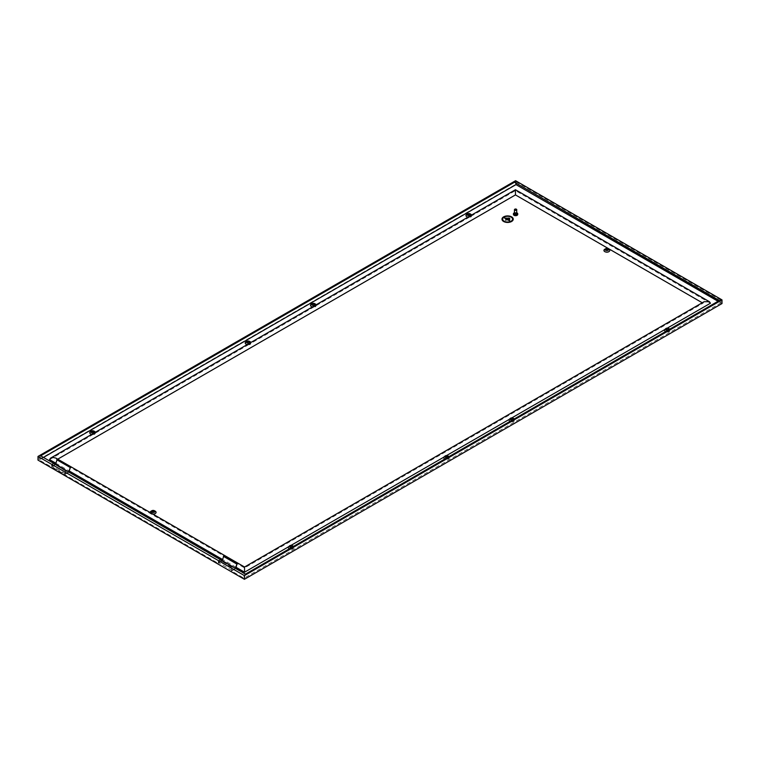 <?xml version="1.0" encoding="UTF-8"?>
<svg xmlns="http://www.w3.org/2000/svg" width="760" height="760" viewBox="0 0 760 760"><rect width="100%" height="100%" fill="white"/><g stroke="black" fill="none" stroke-linecap="round" stroke-linejoin="round"><path stroke-width="0.57" stroke-dasharray="3.8 2.85" d="M665.712 331.493A2.916 1.681 0 0 0 669.408 331.284A2.916 1.681 0 0 0 669.769 329.156M510.236 421.258A2.916 1.681 0 0 0 513.931 421.049A2.916 1.681 0 0 0 514.283 418.921M468.008 217.123A2.916 1.681 0 0 0 469.471 217.16L471.741 215.85A2.916 1.681 0 0 0 471.666 215.004M470.943 214.32A2.916 1.681 0 0 0 466.82 214.32M312.531 306.888A2.916 1.681 0 0 0 313.994 306.926L316.264 305.615A2.916 1.681 0 0 0 316.188 304.769M315.466 304.085A2.916 1.681 0 0 0 311.344 304.085M291.935 547.295A1.786 1.026 0 0 0 292.381 547.105L292.381 547.105A1.786 1.026 0 0 0 292.704 546.848M289.484 548.701A2.916 1.681 0 0 0 293.18 548.501A2.916 1.681 0 0 0 293.541 546.364M447.412 457.529A1.786 1.026 0 0 0 447.858 457.339L447.858 457.339A1.786 1.026 0 0 0 448.181 457.083M444.97 458.935A2.916 1.681 0 0 0 448.656 458.736A2.916 1.681 0 0 0 449.017 456.599M91.779 434.33A2.916 1.681 0 0 0 93.243 434.378L95.513 433.067A2.916 1.681 0 0 0 95.437 432.221M94.724 431.537A2.916 1.681 0 0 0 90.592 431.537M247.256 344.565A2.916 1.681 0 0 0 248.729 344.613L250.99 343.301A2.916 1.681 0 0 0 250.923 342.456M250.201 341.772A2.916 1.681 0 0 0 246.069 341.772M469.471 217.16L316.264 305.615M710.457 303.212L515.451 190.618L471.741 215.85M667.28 328.139L666.757 328.444A2.916 1.681 0 0 1 669.408 328.899M511.803 417.905L511.271 418.209A2.916 1.681 0 0 1 513.931 418.665M446.538 455.582L446.006 455.886A2.916 1.681 0 0 1 448.656 456.351M291.061 545.347L290.529 545.651A2.916 1.681 0 0 1 293.18 546.117M236.056 567.292L222.499 559.464M55.784 463.21L69.34 471.038M93.243 434.378L49.542 459.61M248.729 344.613L95.513 433.067M313.994 306.926L250.99 343.301M245.508 574.094L244.017 575.386L244.017 578.198L720.86 302.898L718.048 301.283M43.443 457.434L39.14 459.914L218.262 563.331L222.423 560.928L235.695 568.584L231.524 570.988L244.017 578.198M704.121 301.691L703.028 303.212L244.549 567.91L56.971 459.61L55.879 458.09M702.259 302.765L703.028 303.212M514.852 209.19A1.121 0.646 180 0 1 516.306 209.19M514.453 213.522A1.121 0.646 180 0 1 516.705 213.522M514.852 214.016A0.941 0.541 180 0 1 516.515 213.674A0.941 0.541 180 0 1 516.306 214.016M514.644 213.883A0.941 0.541 180 0 1 516.515 213.883M514.453 212.762A2.156 1.244 180 0 1 514.501 212.752A2.156 1.244 180 0 1 516.705 212.762M513.484 214.13A2.156 1.244 180 0 1 514.501 213.361A2.156 1.244 180 0 1 517.674 214.13M515.081 213.94A0.997 0.57 180 0 1 516.078 214.938A0.997 0.57 180 0 1 515.081 213.94M516.078 215.089A0.997 0.57 180 0 1 515.081 214.101A0.997 0.57 180 0 1 516.078 215.089M513.247 219.174A5.624 3.249 0 0 0 509.76 216.182A5.624 3.249 0 0 0 503.642 216.894A5.624 3.249 0 0 0 501.989 219.174M512.572 219.155L512.572 219.155A4.949 2.859 180 0 1 511.119 221.179A4.949 2.859 180 0 1 505.723 221.796A4.949 2.859 180 0 1 502.664 219.155L502.664 219.155M507.053 217.939L509.722 219.478M509.722 218.376L508.962 217.939M506.72 219.393L505.628 220.03M509.722 220.581L505.144 217.939M219.802 560.414L218.633 561.089L231.895 568.755L233.064 568.081L219.802 559.987L218.262 560.88L231.524 568.537L233.064 567.644L219.802 559.987M218.633 561.089L218.633 562.685L231.895 570.342L231.895 568.755M218.633 562.685L222.167 560.642L235.439 568.299L231.895 570.342M222.423 560.928L223.725 556.253M231.524 568.537L231.524 570.988M218.262 560.88L218.262 563.331M53.181 463.856L52.012 464.522L65.274 472.188L66.443 471.513L53.181 463.419L51.642 464.312L51.642 466.763L64.904 474.42L68.885 472.122M51.642 466.763L55.803 464.36L69.065 472.017M66.443 471.513L53.181 463.419M52.012 464.522L52.012 466.117L65.274 473.774L65.274 472.188M52.012 466.117L55.242 464.246M68.514 471.912L65.274 473.774M55.803 464.36L57.104 459.686M66.443 471.086L64.904 471.969L64.904 474.42M40.632 455.81L245.508 574.522M719.369 300.513L720.86 300.086L720.86 302.898M40.632 456.237L39.14 457.102L39.14 459.914M514.491 182.656L515.983 181.802L515.983 183.511M249.251 342.836A1.415 0.817 180 0 1 249.128 342.912L249.128 342.912A1.415 0.817 180 0 1 247.133 342.912A1.415 0.817 180 0 1 247.019 342.836M93.774 432.601A1.415 0.817 180 0 1 93.651 432.677L93.651 432.677A1.415 0.817 180 0 1 91.656 432.677A1.415 0.817 180 0 1 91.542 432.601M246.829 342.019A2.698 1.558 0 0 0 246.221 342.285A2.698 1.558 0 0 0 246.221 344.489A2.698 1.558 0 0 0 250.049 344.489A2.698 1.558 0 0 0 250.049 342.285A2.698 1.558 0 0 0 249.441 342.019M247.133 341.762L246.221 342.285L247.133 341.762M91.352 431.784A2.698 1.558 0 0 0 90.744 432.05A2.698 1.558 0 0 0 90.744 434.255A2.698 1.558 0 0 0 94.563 434.255A2.698 1.558 0 0 0 94.563 432.05A2.698 1.558 0 0 0 93.955 431.784M91.656 431.528L90.744 432.05L91.656 431.528M155.211 511.185A2.916 1.681 0 0 0 151.088 511.185M152.038 512.259A1.415 0.817 0 0 0 152.152 512.335A1.415 0.817 0 0 0 154.147 512.335L154.147 512.335A1.415 0.817 0 0 0 154.261 512.259M445.483 457.416A1.415 0.817 0 0 0 445.597 457.491A1.415 0.817 0 0 0 447.592 457.491L447.592 457.491A1.415 0.817 0 0 0 447.877 457.263M290.006 547.181A1.415 0.817 0 0 0 290.12 547.257A1.415 0.817 0 0 0 292.115 547.257L292.115 547.257A1.415 0.817 0 0 0 292.401 547.029M151.848 511.442A2.698 1.558 0 0 0 151.24 511.708L152.152 511.176L151.24 511.708A2.698 1.558 0 0 0 151.24 513.912A2.698 1.558 0 0 0 155.059 513.912A2.698 1.558 0 0 0 155.059 511.708A2.698 1.558 0 0 0 154.451 511.442M447.897 456.608A2.698 1.558 180 0 1 448.505 456.865A2.698 1.558 180 0 1 448.505 459.068A2.698 1.558 180 0 1 444.685 459.068A2.698 1.558 180 0 1 444.685 456.865L444.685 456.865A2.698 1.558 180 0 1 445.293 456.608M445.597 456.342L444.685 456.865L445.597 456.342M289.816 546.364A2.698 1.558 0 0 0 289.209 546.63L290.12 546.107L289.209 546.63A2.698 1.558 0 0 0 289.209 548.834A2.698 1.558 0 0 0 293.027 548.834A2.698 1.558 0 0 0 293.027 546.63A2.698 1.558 0 0 0 292.419 546.364M244.017 575.386L64.904 471.969M312.293 305.149A1.415 0.817 0 0 0 312.408 305.226A1.415 0.817 0 0 0 314.402 305.226L314.402 305.226A1.415 0.817 0 0 0 314.516 305.149M467.77 215.384A1.415 0.817 0 0 0 467.884 215.46A1.415 0.817 0 0 0 469.88 215.46L469.88 215.46A1.415 0.817 0 0 0 469.993 215.384M314.706 304.342A2.698 1.558 180 0 1 315.315 304.608A2.698 1.558 180 0 1 315.315 306.812A2.698 1.558 180 0 1 311.495 306.812A2.698 1.558 180 0 1 311.495 304.608L312.408 304.076L311.495 304.608A2.698 1.558 180 0 1 312.103 304.342M470.183 214.576A2.698 1.558 180 0 1 470.791 214.843A2.698 1.558 180 0 1 470.791 217.046A2.698 1.558 180 0 1 466.972 217.046A2.698 1.558 180 0 1 466.972 214.843L467.884 214.31L466.972 214.843A2.698 1.558 180 0 1 467.58 214.576M722 303.563L515.584 184.386L38 460.113M515.584 184.386L515.584 180.709M608.912 249.251A2.916 1.681 0 0 0 604.789 249.242M607.962 250.315A1.415 0.817 180 0 1 607.848 250.391A1.415 0.817 180 0 1 605.853 250.391A1.415 0.817 180 0 1 605.739 250.315M513.447 419.397A1.786 1.026 180 0 1 513.123 419.653L512.867 419.805A1.415 0.817 180 0 1 510.872 419.805A1.415 0.817 180 0 1 510.748 419.729M668.933 329.631A1.786 1.026 180 0 1 668.6 329.897L668.344 330.04A1.415 0.817 180 0 1 666.349 330.04A1.415 0.817 180 0 1 666.225 329.973M605.549 249.498A2.698 1.558 0 0 0 604.941 249.764L605.853 249.242L604.941 249.764A2.698 1.558 0 0 0 604.941 251.969A2.698 1.558 0 0 0 608.76 251.969A2.698 1.558 0 0 0 608.76 249.764A2.698 1.558 0 0 0 608.152 249.498M510.558 418.921A2.698 1.558 0 0 0 509.95 419.188L510.872 418.655L509.95 419.188A2.698 1.558 0 0 0 509.95 421.391A2.698 1.558 0 0 0 513.779 421.391A2.698 1.558 0 0 0 513.779 419.188A2.698 1.558 0 0 0 513.171 418.921M666.045 329.156A2.698 1.558 0 0 0 665.437 329.422L666.349 328.89L665.437 329.422A2.698 1.558 0 0 0 665.437 331.626A2.698 1.558 0 0 0 669.256 331.626A2.698 1.558 0 0 0 669.256 329.422A2.698 1.558 0 0 0 668.648 329.156M515.983 181.802L720.86 300.086M39.14 457.102L51.642 464.312M444.847 456.171L446.006 455.886M289.37 545.936L290.529 545.651M510.112 418.484L511.271 418.209M665.589 328.719L666.757 328.444M150.252 512.572A2.916 1.681 0 0 0 152.807 514.054M57.741 459.163L56.971 459.61M249.128 341.762L250.049 342.285M93.651 431.528L94.563 432.05M314.402 304.076L315.315 304.608M469.88 214.31L470.791 214.843M668.344 328.89L669.256 329.422M512.867 418.655L513.779 419.188M607.848 249.242L608.76 249.764M292.115 546.107L293.027 546.63M447.592 456.342L448.505 456.865M154.147 511.176L155.059 511.708"/><path stroke-width="1.14" d="M668.154 330.077A1.786 1.026 180 0 1 666.083 329.897A1.786 1.026 180 0 1 666.083 328.434L664.487 329.755A2.916 1.681 0 0 0 665.712 331.493M512.677 419.843A1.786 1.026 180 0 1 510.606 419.653A1.786 1.026 180 0 1 510.606 418.199L509.01 419.52A2.916 1.681 0 0 0 510.236 421.258M466.82 214.32L467.618 213.855A1.786 1.026 0 0 0 467.618 215.308A1.786 1.026 0 0 0 470.145 215.308L470.145 215.308A1.786 1.026 0 0 0 470.145 213.855A1.786 1.026 0 0 0 467.618 213.855L466.82 214.32A2.916 1.681 0 0 0 468.008 217.123M471.666 215.004A2.916 1.681 0 0 0 470.943 214.32L470.145 213.855M311.344 304.085L312.141 303.62A1.786 1.026 0 0 0 312.141 305.073A1.786 1.026 0 0 0 314.668 305.073L314.668 305.073A1.786 1.026 0 0 0 314.668 303.62A1.786 1.026 0 0 0 312.141 303.62L311.344 304.085A2.916 1.681 0 0 0 312.531 306.888M316.188 304.769A2.916 1.681 0 0 0 315.466 304.085L314.668 303.62M292.704 546.848A1.786 1.026 0 0 0 292.381 545.651A1.786 1.026 0 0 0 289.854 545.651A1.786 1.026 0 0 0 289.854 547.105A1.786 1.026 0 0 0 291.935 547.295M289.854 545.651L288.258 546.962A2.916 1.681 0 0 0 289.484 548.701M448.181 457.083A1.786 1.026 0 0 0 447.858 455.886A1.786 1.026 0 0 0 445.331 455.886A1.786 1.026 0 0 0 445.331 457.339A1.786 1.026 0 0 0 447.412 457.529M445.331 455.886L443.735 457.197A2.916 1.681 0 0 0 444.97 458.935M90.592 431.537L91.399 431.072A1.786 1.026 180 0 1 93.917 431.072A1.786 1.026 180 0 1 93.917 432.526L93.917 432.526A1.786 1.026 180 0 1 91.399 432.526A1.786 1.026 180 0 1 91.399 431.072L90.592 431.537A2.916 1.681 0 0 0 91.779 434.33M95.437 432.221A2.916 1.681 0 0 0 94.724 431.537L93.917 431.072M246.069 341.772L246.876 341.306A1.786 1.026 180 0 1 249.394 341.306A1.786 1.026 180 0 1 249.394 342.76L249.394 342.76A1.786 1.026 180 0 1 246.876 342.76A1.786 1.026 180 0 1 246.876 341.306L246.069 341.772A2.916 1.681 0 0 0 247.256 344.565M250.923 342.456A2.916 1.681 0 0 0 250.201 341.772L249.394 341.306M709.375 301.691L704.121 301.691L244.549 567.017L55.879 458.09L53.257 457.463L50.625 458.09L515.451 189.734L709.375 301.691L710.457 303.212L667.28 328.139M669.769 329.156A2.916 1.681 0 0 0 669.408 328.899L668.6 328.434A1.786 1.026 180 0 1 668.933 329.631M664.487 329.755L511.803 417.905M514.283 418.921A2.916 1.681 0 0 0 513.931 418.665L513.123 418.199A1.786 1.026 180 0 1 513.447 419.397M509.01 419.52L446.538 455.582M449.017 456.599A2.916 1.681 0 0 0 448.656 456.351L447.858 455.886M443.735 457.197L291.061 545.347M293.541 546.364A2.916 1.681 0 0 0 293.18 546.117L292.381 545.651M288.258 546.962L244.549 572.194L236.056 567.292M222.499 559.464L69.34 471.038M50.625 458.09L49.542 459.61L55.784 463.21M718.048 301.283L515.983 184.614L43.443 457.434M244.549 567.91L244.549 572.194M515.451 190.618L515.451 194.911L702.259 302.765M515.451 194.911L57.741 459.163M515.109 209.066A0.941 0.541 0 0 0 516.049 210.007A0.941 0.541 0 0 0 515.109 209.066M516.306 209.19A1.121 0.646 180 0 1 515.014 210.254A1.121 0.646 180 0 1 514.852 209.19M516.705 209.693L516.705 213.522A1.121 0.646 180 0 1 514.453 213.522L514.453 209.693M516.306 214.016A0.941 0.541 180 0 1 514.852 214.016M516.515 213.883A0.941 0.541 180 0 1 514.644 213.883M516.705 212.762A2.156 1.244 180 0 1 517.74 213.826A2.156 1.244 180 0 1 516.658 214.909A2.156 1.244 180 0 1 514.501 214.909A2.156 1.244 180 0 1 513.418 213.826A2.156 1.244 180 0 1 514.453 212.762M517.674 214.13A2.156 1.244 180 0 1 517.74 214.443A2.156 1.244 180 0 1 516.658 215.517A2.156 1.244 180 0 1 514.501 215.517A2.156 1.244 180 0 1 513.418 214.443A2.156 1.244 180 0 1 513.484 214.13M511.603 221.454A5.624 3.249 0 0 0 513.247 219.155A5.624 3.249 0 0 0 509.77 216.153A5.624 3.249 0 0 0 503.642 216.857A5.624 3.249 0 0 0 501.989 219.155A5.624 3.249 0 0 0 505.466 222.157A5.624 3.249 0 0 0 511.603 221.454M501.989 219.193L501.989 219.155A5.624 3.249 0 0 0 501.989 219.193A5.624 3.249 0 0 0 505.466 222.195A5.624 3.249 0 0 0 511.603 221.483A5.624 3.249 0 0 0 513.247 219.193A5.624 3.249 0 0 0 513.247 219.174L513.247 219.193M502.664 219.155A4.949 2.859 180 0 1 504.117 217.132A4.949 2.859 0 0 0 502.664 219.155A4.949 2.859 0 0 0 505.723 221.796A4.949 2.859 0 0 0 511.119 221.179A4.949 2.859 0 0 0 512.572 219.155A4.949 2.859 0 0 0 509.514 216.514A4.949 2.859 0 0 0 504.117 217.132A4.949 2.859 180 0 1 509.514 216.514A4.949 2.859 180 0 1 512.572 219.155M507.053 217.939L506.578 218.215L509.722 219.478M509.722 218.376L509.247 218.652L509.817 218.509L508.487 218.215L509.247 218.652L508.392 218.082L508.962 217.939M505.628 220.03L507.195 219.678L509.722 220.856L507.195 219.678L505.533 220.162L506.72 219.393L504.564 218.072L506.72 219.402M509.722 220.581L505.144 217.939M235.723 568.452L236.996 563.91L223.725 556.253L222.177 560.623M235.439 568.281L236.996 563.91M236.645 563.958L223.383 556.301M68.885 472.122L70.376 467.343L57.104 459.686L55.546 464.075L68.514 471.912M68.818 471.732L70.376 467.343M70.024 467.39L56.762 459.733M514.491 182.229L40.632 455.81L245.508 574.094L719.369 300.513L514.491 182.229L718.998 300.723M515.983 183.511L515.983 184.614M247.019 342.836A1.415 0.817 180 0 1 247.133 341.762L247.133 341.762A1.415 0.817 180 0 1 249.128 341.762A1.415 0.817 180 0 1 249.251 342.836M91.542 432.601A1.415 0.817 180 0 1 91.656 431.528L91.656 431.528A1.415 0.817 180 0 1 93.651 431.528A1.415 0.817 180 0 1 93.774 432.601M249.441 342.019A2.698 1.558 0 0 0 246.829 342.019M93.955 431.784A2.698 1.558 0 0 0 91.352 431.784M151.088 511.185L151.886 510.72A1.786 1.026 0 0 0 151.886 512.183A1.786 1.026 0 0 0 154.413 512.183L154.413 512.183A1.786 1.026 0 0 0 154.413 510.72A1.786 1.026 0 0 0 151.886 510.72L151.088 511.185A2.916 1.681 0 0 0 150.252 512.572M152.807 514.054A2.916 1.681 0 0 0 155.211 513.57A2.916 1.681 0 0 0 155.211 511.185L154.413 510.72M154.261 512.259A1.415 0.817 0 0 0 154.147 511.176A1.415 0.817 0 0 0 152.152 511.176L152.152 511.176A1.415 0.817 0 0 0 152.038 512.259M447.877 457.263A1.415 0.817 0 0 0 447.592 456.342A1.415 0.817 0 0 0 445.597 456.342L445.597 456.342A1.415 0.817 0 0 0 445.483 457.416M292.401 547.029A1.415 0.817 0 0 0 292.115 546.107A1.415 0.817 0 0 0 290.12 546.107L290.12 546.107A1.415 0.817 0 0 0 290.006 547.181M38 456.437L38 460.113L244.416 579.291L244.416 575.614L722 299.887L515.584 180.709L38 456.437L244.416 575.614M314.516 305.149A1.415 0.817 0 0 0 314.402 304.076A1.415 0.817 0 0 0 312.408 304.076L312.408 304.076A1.415 0.817 0 0 0 312.293 305.149M469.993 215.384A1.415 0.817 0 0 0 469.88 214.31A1.415 0.817 0 0 0 467.884 214.31L467.884 214.31A1.415 0.817 0 0 0 467.77 215.384M312.103 304.342A2.698 1.558 180 0 1 314.706 304.342M467.58 214.576A2.698 1.558 180 0 1 470.183 214.576M604.789 249.251L605.587 248.786L604.789 249.242A2.916 1.681 0 0 0 604.789 249.251A2.916 1.681 0 0 0 604.789 251.626A2.916 1.681 0 0 0 608.912 251.626A2.916 1.681 0 0 0 608.912 249.251L608.114 248.786A1.786 1.026 180 0 1 608.114 250.24L608.114 250.24A1.786 1.026 180 0 1 605.587 250.24A1.786 1.026 180 0 1 605.587 248.786A1.786 1.026 180 0 1 608.114 248.786M605.739 250.315A1.415 0.817 180 0 1 605.853 249.242L605.853 249.242A1.415 0.817 180 0 1 607.848 249.242A1.415 0.817 180 0 1 607.962 250.315M510.748 419.729A1.415 0.817 180 0 1 510.872 418.655L510.872 418.655A1.415 0.817 180 0 1 512.867 418.655A1.415 0.817 180 0 1 513.142 419.577M666.225 329.973A1.415 0.817 180 0 1 666.349 328.89L666.349 328.89A1.415 0.817 180 0 1 668.344 328.89A1.415 0.817 180 0 1 668.619 329.812M722 299.887L722 303.563L244.416 579.291M292.419 546.364A2.698 1.558 0 0 0 289.816 546.364M445.293 456.608A2.698 1.558 180 0 1 447.897 456.608M513.171 418.921A2.698 1.558 0 0 0 510.558 418.921M608.152 249.498A2.698 1.558 0 0 0 605.549 249.498M154.451 511.442A2.698 1.558 0 0 0 151.848 511.442M668.648 329.156A2.698 1.558 0 0 0 666.045 329.156M510.606 418.199A1.786 1.026 180 0 1 513.123 418.199M666.083 328.434A1.786 1.026 180 0 1 668.6 328.434M513.418 213.826L513.418 214.443M517.74 213.826L517.74 214.443"/></g></svg>
